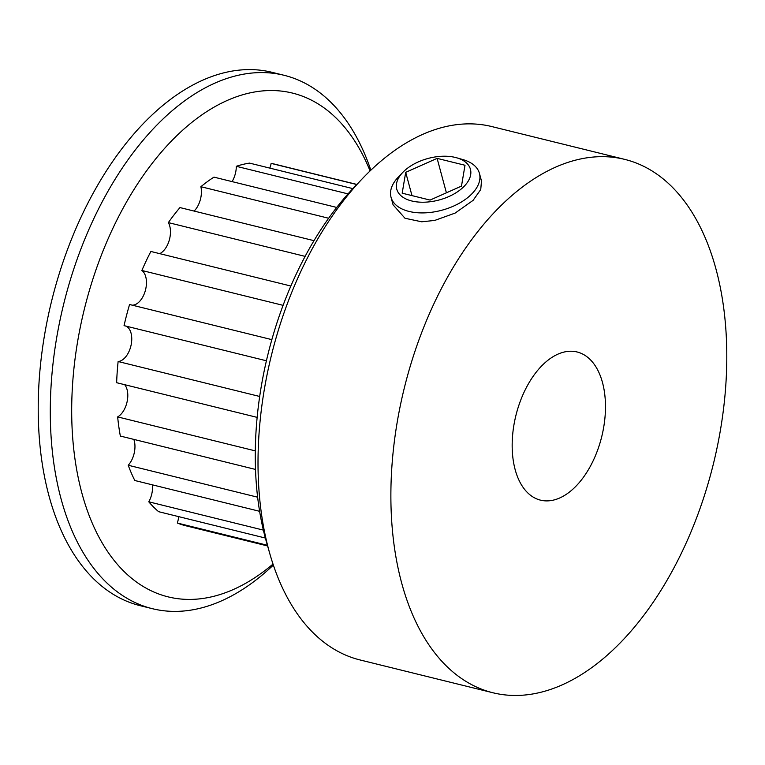 <?xml version="1.0" encoding="UTF-8"?>
<svg xmlns="http://www.w3.org/2000/svg" width="765" height="765" viewBox="0 0 765 765"><rect width="100%" height="100%" fill="white"/><g stroke="black" fill="none" stroke-linecap="round" stroke-linejoin="round"><path stroke-width="1.15" d="M370.078 170.93A259.45 150.294 103.9 0 0 174.458 137.977A259.45 150.294 103.9 0 0 79.56 483.786A259.45 150.294 103.9 0 0 273.019 564.063M313.985 240.669L179.957 207.573A186.191 107.855 103.9 0 0 168.348 222.605L305.111 256.371M194.128 211.073A18.312 10.605 103.9 0 0 200.889 186.708L328.634 218.245M336.715 207.439L213.961 177.136A186.191 107.855 103.9 0 0 200.889 186.708M232.063 181.601A18.312 10.605 103.9 0 0 236.309 166.301L348.027 193.889M352.866 188.62L249.572 163.117A186.191 107.855 103.9 0 0 236.309 166.301M269.825 168.118A18.312 10.605 103.9 0 0 271.135 163.394L356.758 184.528M356.853 184.432L274.931 164.207A186.191 107.855 103.9 0 0 271.135 163.394M178.704 516.643A18.312 10.605 103.9 0 1 177.317 523.04A186.191 107.855 103.9 0 0 185.685 525.737L267.607 545.961M152.455 484.857A18.312 10.605 103.9 0 1 148.783 501.821A186.191 107.855 103.9 0 0 158.642 511.689L265.369 538.034M133.827 439.387A18.312 10.605 103.9 0 1 128.224 465.244A186.191 107.855 103.9 0 0 134.822 480.506L259.631 511.316M124.647 384.671A18.312 10.605 103.9 0 1 127.105 401.73A18.312 10.605 103.9 0 1 117.657 416.906A186.191 107.855 103.9 0 0 120.344 436.06L255.52 469.433M125.804 326.072A18.312 10.605 103.9 0 1 131.064 345.235A18.312 10.605 103.9 0 1 118.126 361.52A186.191 107.855 103.9 0 0 116.643 382.701L257.155 417.384M271.852 339.641L129.572 304.508A186.191 107.855 103.9 0 0 124.054 325.641L266.421 360.784M132.249 305.178A18.312 10.605 103.9 0 0 145.331 290.624A18.312 10.605 103.9 0 0 141.869 270.475L283.088 305.34M290.853 286.024L150.877 251.465A186.191 107.855 103.9 0 0 141.869 270.475M159.732 253.655A18.312 10.605 103.9 0 0 169.342 239.923A18.312 10.605 103.9 0 0 168.348 222.605M370.843 170.193A274.712 159.13 103.9 0 0 284.073 75.286A274.712 159.13 103.9 0 0 159.091 122.821A274.712 159.13 103.9 0 0 50.327 405.852A274.712 159.13 103.9 0 0 152.388 608.691A274.712 159.13 103.9 0 0 273.354 565.067M118.126 361.52L259.689 396.471M117.657 416.906L255.309 450.881M128.224 465.244L257.633 497.193M148.783 501.821L263.37 530.107M177.317 523.04L267.406 545.273M284.073 75.286L271.996 72.302A274.712 159.13 103.9 0 0 147.014 119.837A274.712 159.13 103.9 0 0 38.25 402.868A274.712 159.13 103.9 0 0 140.311 605.708L152.388 608.691M624.661 159.369L491.809 126.569A274.712 159.13 103.9 0 0 366.827 174.104A274.712 159.13 103.9 0 0 362.495 178.532L353.937 187.482A259.45 150.294 103.9 0 0 266.44 541.897L269.844 553.803A274.712 159.13 103.9 0 0 360.124 659.975L492.976 692.774A274.712 159.13 103.9 0 0 713.315 464.212A274.712 159.13 103.9 0 0 624.661 159.369A274.712 159.13 103.9 0 0 499.679 206.904A274.712 159.13 103.9 0 0 390.915 489.935A274.712 159.13 103.9 0 0 492.976 692.774M362.495 178.532A274.712 159.13 103.9 0 0 269.844 553.803M542.395 365.192A76.309 44.207 103.9 0 0 512.177 443.815A76.309 44.207 103.9 0 0 540.53 500.157A76.309 44.207 103.9 0 0 601.73 436.662A76.309 44.207 103.9 0 0 577.106 351.986A76.309 44.207 103.9 0 0 542.395 365.192M402.82 172.355L398.307 177.078A45.785 25.781 -15.1 0 0 391.03 197.236L393.076 204.829L405.001 218.264L421.687 221.793L434.721 220.435L455.137 213.081L473.114 200.344L480.745 189.519L481.491 180.97L479.435 173.387A45.785 25.781 -15.1 0 0 463.007 159.617L456.734 157.81A38.154 21.487 -15.1 0 0 402.82 172.355A38.154 21.487 -15.1 0 0 412.172 201.08A38.154 21.487 -15.1 0 0 463.791 186.679A38.154 21.487 -15.1 0 0 456.734 157.81M391.03 197.236A45.785 25.781 -15.1 0 0 424.709 212.871A45.785 25.781 -15.1 0 0 471.47 194.253A45.785 25.781 -15.1 0 0 479.435 173.387M465.005 165.259L461.486 186.105L430.073 200.076L402.18 193.191L405.699 172.335L437.111 158.374L465.005 165.259M437.111 158.374L446.406 192.818M405.699 172.335L411.981 195.611"/></g></svg>

